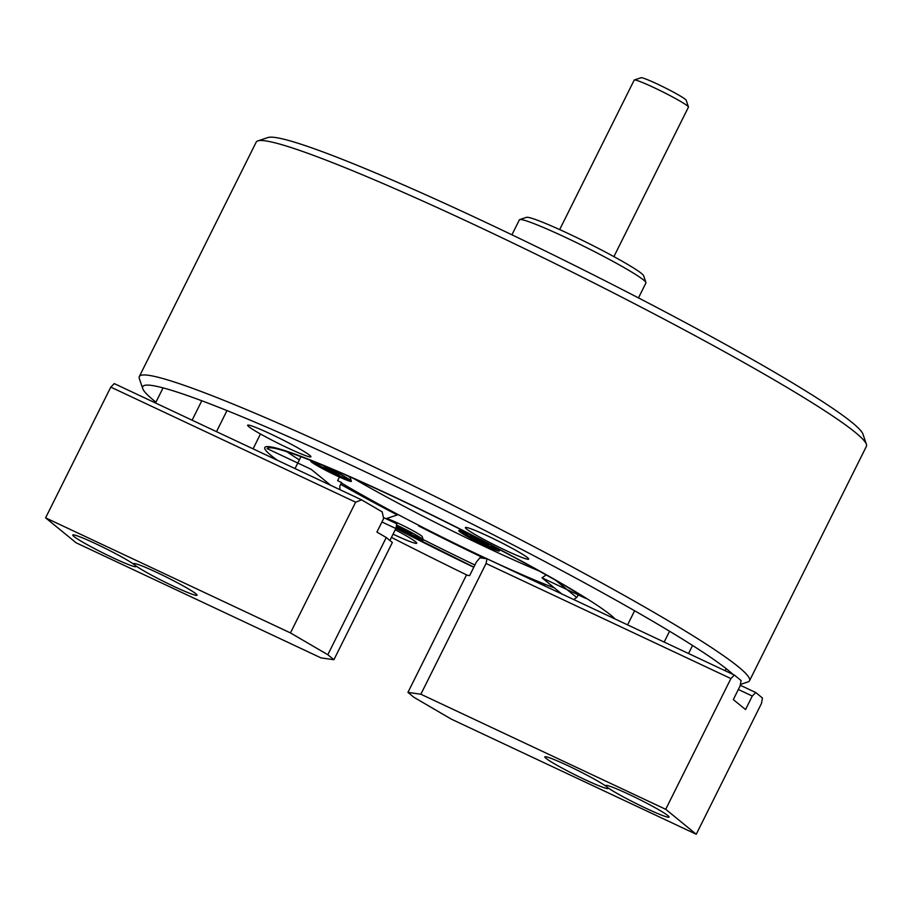 <?xml version="1.0" encoding="UTF-8"?>
<svg xmlns="http://www.w3.org/2000/svg" width="912" height="912" viewBox="0 0 912 912"><rect width="100%" height="100%" fill="white"/><g stroke="black" fill="none" stroke-linecap="round" stroke-linejoin="round"><path stroke-width="1.37" d="M749.527 680.751L866.4 446.333A340.917 24.681 -153.5 0 0 866.4 444.326A340.917 24.681 -153.5 0 0 478.857 226.837A340.917 24.681 -153.5 0 0 257.811 140.904A340.917 24.681 -153.5 0 0 256.215 142.101L139.331 376.519A340.917 24.681 26.5 0 1 361.973 461.267A340.917 24.681 26.5 0 1 749.527 680.751A340.917 24.681 26.5 0 1 747.92 681.948L740.362 684.456M155.952 402.158A333.336 24.122 26.5 0 1 142.751 388.626L139.342 378.526A340.917 24.681 26.5 0 1 139.331 376.519M866.4 444.326L862.991 434.226A333.336 24.122 -153.5 0 0 575.438 265.859A333.336 24.122 -153.5 0 0 267.934 137.541L257.811 140.904M142.751 388.626A333.336 24.122 26.5 0 1 360.434 469.52A333.336 24.122 26.5 0 1 733.077 674.458M467.514 575.335A333.336 24.122 26.5 0 1 391.453 537.396M287.85 447.997A35.351 2.554 -153.5 0 0 310.935 456.787A35.351 2.554 -153.5 0 0 280.44 438.718A35.351 2.554 -153.5 0 0 247.654 425.231A35.351 2.554 -153.5 0 0 287.85 447.997M505.579 550.335A35.351 2.554 -153.5 0 0 528.675 559.124A35.351 2.554 -153.5 0 0 498.18 541.055A35.351 2.554 -153.5 0 0 465.394 527.569A35.351 2.554 -153.5 0 0 505.579 550.335M393.061 534.158A35.351 2.554 -153.5 0 0 393.631 534.432A35.351 2.554 -153.5 0 0 416.727 543.221A35.351 2.554 -153.5 0 0 395.249 529.769M615.087 618.997A196.969 14.261 -153.5 0 0 393.414 496.47A196.969 14.261 -153.5 0 0 264.776 447.507A196.969 14.261 -153.5 0 0 277.442 460.309M395.888 528.413A196.969 14.261 -153.5 0 0 473.784 567.253M286.892 451.725A196.969 14.261 -153.5 0 0 299.341 459.899M340.678 484.352A196.969 14.261 -153.5 0 0 397.29 514.949M418.585 525.928A196.969 14.261 -153.5 0 0 484.591 558.452M613.901 256.625L688.446 107.126A30.301 2.189 -153.5 0 0 688.446 106.955A30.301 2.189 -153.5 0 0 653.995 87.62A30.301 2.189 -153.5 0 0 634.353 79.982A30.301 2.189 -153.5 0 0 634.205 80.085L559.672 229.585M688.446 106.955L686.177 100.217A25.251 1.824 -153.5 0 0 664.392 87.461A25.251 1.824 -153.5 0 0 641.09 77.737L634.353 79.982M638.48 297.905L645.935 282.937A70.703 5.119 -153.5 0 0 645.935 282.526A70.703 5.119 -153.5 0 0 565.554 237.416A70.703 5.119 -153.5 0 0 519.715 219.587A70.703 5.119 -153.5 0 0 519.384 219.838L511.917 234.806M645.935 282.526L643.667 275.789A65.653 4.754 -153.5 0 0 587.032 242.626A65.653 4.754 -153.5 0 0 526.452 217.352L519.715 219.587M330.828 485.401L311.152 469.315L267.068 448.59C269.348 445.717 285.832 450.425 316.498 462.715A194.45 14.079 26.5 0 1 484.158 541.523L484.352 541.614A22.732 1.642 -153.5 0 0 484.158 541.523C527.079 563.821 561.062 582.825 586.097 598.546L542.013 577.82L561.701 593.906M395.933 528.23L473.875 567.093A194.45 14.079 26.5 0 1 397.951 529.279L395.933 528.219A22.732 1.642 -153.5 0 0 397.951 529.279A22.732 1.642 -153.5 0 0 408.496 534.478A22.732 1.642 -153.5 0 0 423.339 539.995A22.732 1.642 -153.5 0 0 396.572 525.061M316.247 462.612L316.498 462.715A22.732 1.642 -153.5 0 0 316.247 462.612A22.732 1.642 -153.5 0 0 310.821 460.993A22.732 1.642 -153.5 0 0 336.551 475.699A22.732 1.642 -153.5 0 0 351.394 481.217A22.732 1.642 -153.5 0 0 338.386 473.134A22.732 1.642 -153.5 0 0 316.498 462.715M484.158 541.523A22.732 1.642 -153.5 0 0 458.884 530.579A22.732 1.642 -153.5 0 0 484.614 545.296A22.732 1.642 -153.5 0 0 499.457 550.814A22.732 1.642 -153.5 0 0 484.352 541.614M339.948 489.676L339.777 486.142L341.578 482.539L337.645 480.681L339.458 477.044M295.021 468.563L300.96 456.673M578.96 594.111L576.68 597.485L573.716 599.56M555.727 580.374L576.68 597.485M542.013 577.82L546.163 574.925M385.936 518.711L398.236 514.642A11.115 0.809 -153.5 0 0 398.225 514.664M353.548 478.458A154.037 11.149 -153.5 0 0 539.186 571.015M554.405 587.944A154.037 11.149 26.5 0 1 341.373 482.938M386.038 518.723A20.201 1.459 26.5 0 1 386.129 518.654A20.201 1.459 26.5 0 1 386.585 518.654A20.201 1.459 26.5 0 1 406.045 527.068A20.201 1.459 26.5 0 1 422.199 536.632A20.201 1.459 26.5 0 1 422.199 536.746M421.219 538.194A20.201 1.459 26.5 0 1 396.184 526.988M406.991 530.168L405.566 529.975L411.814 533.577L399.673 527.98L401.326 528.208L396.458 525.62M396.515 525.346L403.822 528.561M403.275 528.493L402.739 529.564M497.336 549.013A20.201 1.459 26.5 0 1 478.914 541.204A20.201 1.459 26.5 0 1 461.597 531.194M483.121 540.987L481.718 540.782L482.368 541.204L488.729 544.498L478.868 540.383L470.41 535.298L479.951 539.38M479.404 539.3L478.868 540.383M348.088 476.053A20.201 1.459 26.5 0 1 350.265 477.854A20.201 1.459 26.5 0 1 350.265 477.968M349.285 479.416A20.201 1.459 26.5 0 1 330.851 471.618A20.201 1.459 26.5 0 1 313.534 461.597M337.406 472.61L334.123 471.595L339.082 474.536L326.314 468.426L324.056 467.104L328.89 469.019L325.937 466.898M326.268 467.058L336.334 472.051M665.714 809.309L730.9 678.574L486.05 563.491L420.865 694.226L665.714 809.309L696.255 834.263L761.44 703.528L762.466 698.022L755.752 692.527L752.275 696.038L738.355 689.495M486.05 563.491L487.008 558.794L734.365 675.062L730.9 678.574M734.365 675.062L741.091 680.546L740.065 686.052L733.316 699.584L745.537 709.559L752.275 696.038M567.925 765.67A35.351 2.554 26.5 0 1 608.11 788.435A35.351 2.554 26.5 0 1 575.335 774.949A35.351 2.554 26.5 0 1 544.84 756.88A35.351 2.554 26.5 0 1 567.925 765.67M628.892 794.329A35.351 2.554 26.5 0 1 669.077 817.084A35.351 2.554 26.5 0 1 636.302 803.609A35.351 2.554 26.5 0 1 605.807 785.54A35.351 2.554 26.5 0 1 628.892 794.329M420.865 694.226L407.938 692.39L414.048 697.372L451.406 719.18L696.255 834.263M487.008 558.794L479.894 557.791L476.349 562.111L469.612 575.632L466.374 575.176L407.938 692.39M740.213 685.231L755.752 692.527M333.917 659.718L320.99 657.883L76.141 542.8L45.6 517.845L110.785 387.11L114.251 383.599L361.619 499.867L382.162 511.86L383.656 518.54L376.907 532.072L386.255 537.521L392.354 542.503L333.917 659.718L327.807 654.725L290.449 632.928L45.6 517.845M173.93 586.427A35.351 2.554 26.5 0 1 133.745 563.673A35.351 2.554 26.5 0 1 166.531 577.159A35.351 2.554 26.5 0 1 197.026 595.217A35.351 2.554 26.5 0 1 173.93 586.427M112.963 557.779A35.351 2.554 26.5 0 1 72.778 535.013A35.351 2.554 26.5 0 1 105.564 548.5A35.351 2.554 26.5 0 1 136.059 566.569A35.351 2.554 26.5 0 1 112.963 557.779M383.428 517.537L396.823 523.83L395.865 528.527L389.903 540.497M395.865 528.527L381.946 521.983M290.449 632.928L355.634 502.193L110.785 387.11M327.807 654.725L386.255 537.521M361.619 499.867L355.634 502.193M423.191 539.562A196.969 14.261 -153.5 0 0 474.913 564.995M405.464 530.282L405.794 529.564M404.746 529.028L404.358 529.792M480.875 539.836L480.487 540.611M461.267 529.792L458.884 530.579M498.932 549.241L499.457 550.814M311.562 460.742L310.821 460.993M350.265 477.854L351.394 481.217M422.199 536.632L423.339 539.995M545.536 584.478L543.256 585.242L545.536 584.478M398.236 514.642L386.129 518.654M692.573 645.468L688.549 653.528M726.169 668.633L725.131 670.719M634.615 610.766L627.581 624.868M669.556 631.241L664.164 642.059M226.997 410.594L216.497 431.661M260.479 433.987L253.069 448.852M163.066 387.885L155.53 403.001M201.791 400.767L192.101 420.193"/></g></svg>
